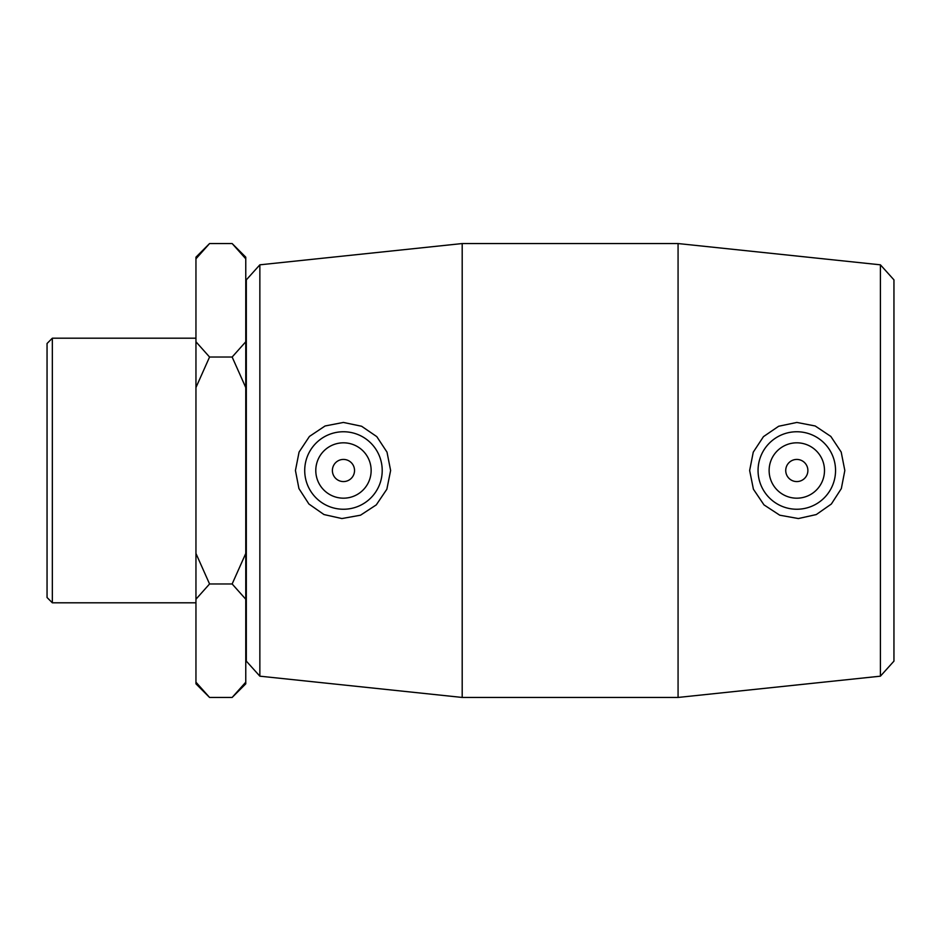 <?xml version="1.0" encoding="UTF-8"?>
<svg xmlns="http://www.w3.org/2000/svg" width="941" height="941" viewBox="0 0 941 941"><rect width="100%" height="100%" fill="white"/><g stroke="black" fill="none" stroke-linecap="round" stroke-linejoin="round"><path stroke-width="1.41" d="M209.561 697.446L195.951 682.19L195.951 683.825L209.561 697.446L232.145 697.446L245.766 682.19L245.766 553.449L232.145 583.973L209.561 583.973L195.951 553.449L195.951 387.551L209.561 357.027L195.951 341.771L195.951 258.81L209.561 243.554L232.145 243.554L245.766 258.81L245.766 341.771L232.145 357.027L245.766 387.551L245.766 553.449M232.145 357.027L209.561 357.027M232.145 583.973L245.766 599.229M195.951 682.19L195.951 599.229L209.561 583.973M209.561 243.554L195.951 257.175L195.951 258.81M195.951 341.771L195.951 387.551M195.951 553.449L195.951 599.229M245.766 258.81L245.766 257.175L232.145 243.554M245.766 387.551L245.766 341.771M232.145 697.446L245.766 683.825L245.766 682.19M880.411 470.5L880.411 676.179L678.073 697.446L678.073 243.554L880.411 264.821L880.411 470.5M880.411 676.179L893.95 661.135L893.95 279.865L880.411 264.821M749.648 470.5L753.259 452.15L763.469 436.636L778.666 426.249L796.874 422.438L815.188 425.979L830.832 436.436L841.195 452.056L844.83 470.5L841.336 488.579L831.35 504.023L816.282 514.562L798.368 518.55L779.748 515.197L763.986 504.882L753.412 489.214L749.648 470.5M259.857 264.821L246.319 279.865L246.319 661.135L259.857 676.179L259.857 264.821L462.196 243.554L462.196 697.446L678.073 697.446M390.621 470.5L386.857 489.214L376.282 504.882L360.521 515.197L341.901 518.55L323.998 514.562L308.919 504.023L298.932 488.579L295.439 470.5L299.073 452.056L309.436 436.436L325.08 425.979L343.394 422.438L361.603 426.249L376.8 436.636L387.01 452.15L390.621 470.5M52.343 338.195L47.05 343.489L47.05 597.511L52.343 602.805L52.343 338.195L195.951 338.195M785.735 470.5A11.069 11.069 0 0 1 802.344 460.914A11.069 11.069 0 0 1 802.344 480.086A11.069 11.069 0 0 1 785.735 470.5M769.126 470.5A27.677 27.677 0 0 1 810.648 446.528A27.677 27.677 0 0 1 810.648 494.472A27.677 27.677 0 0 1 769.126 470.5M354.534 470.5A11.069 11.069 0 0 1 337.925 480.086A11.069 11.069 0 0 1 337.925 460.914A11.069 11.069 0 0 1 354.534 470.5M371.142 470.5A27.677 27.677 0 0 1 329.632 494.472A27.677 27.677 0 0 1 329.632 446.528A27.677 27.677 0 0 1 371.142 470.5M304.719 470.5A38.746 38.746 0 0 1 343.465 431.754A38.746 38.746 0 0 1 382.211 470.5A38.746 38.746 0 0 1 343.465 509.246A38.746 38.746 0 0 1 304.719 470.5M758.058 470.5A38.746 38.746 0 0 0 796.804 509.246A38.746 38.746 0 0 0 835.549 470.5A38.746 38.746 0 0 0 796.804 431.754A38.746 38.746 0 0 0 758.058 470.5M259.857 676.179L462.196 697.446M52.343 602.805L195.951 602.805M462.196 243.554L678.073 243.554"/></g></svg>
